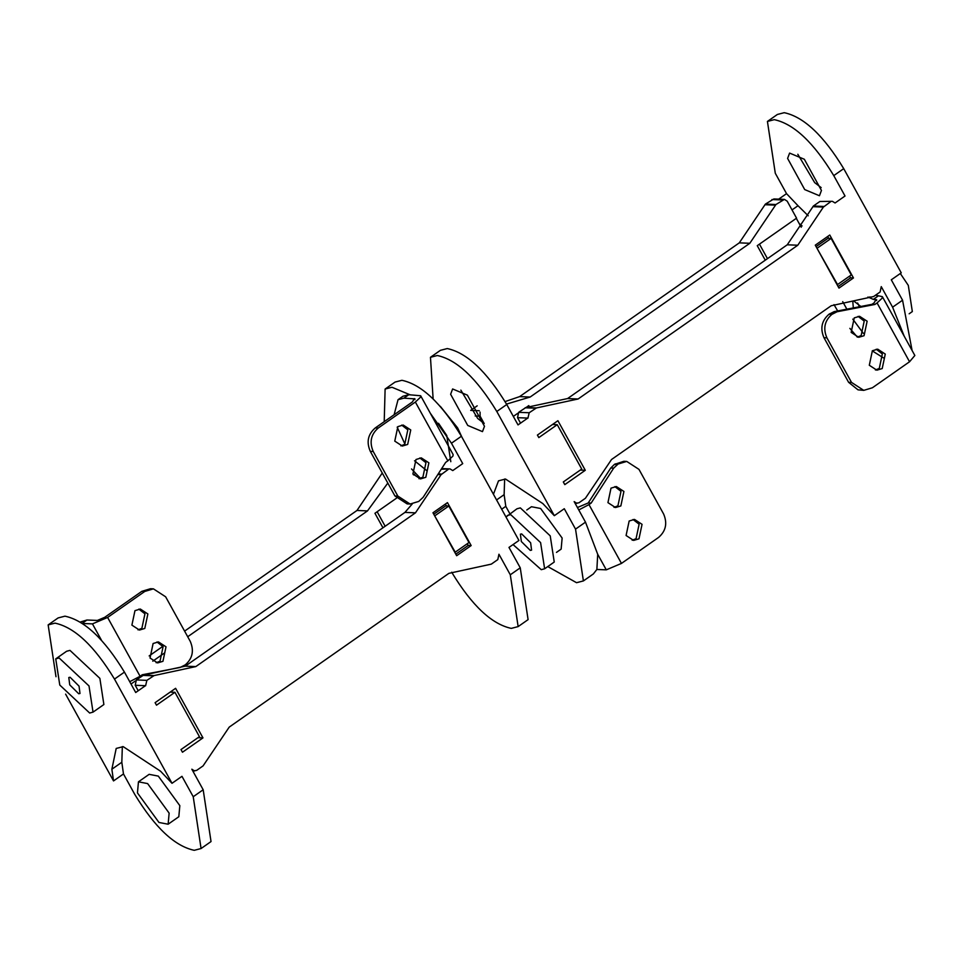 <?xml version="1.0" encoding="UTF-8"?>
<svg xmlns="http://www.w3.org/2000/svg" width="963" height="963" viewBox="0 0 963 963"><rect width="100%" height="100%" fill="white"/><g stroke="black" fill="none" stroke-linecap="round" stroke-linejoin="round"><path stroke-width="1.44" d="M875.548 295.184L882.373 296.664L882.144 298.169L877.076 302.936L909.554 361.763L914.85 355.491L882.373 296.664M909.554 361.763L872.394 387.776L863.751 390.364L857.997 389.834L848.596 382.299L823.979 337.712C820.007 328.455 821.668 320.631 828.962 314.263L834.163 311.627L871.984 304.332L874.151 302.815L876.017 299.493L876.595 300.54M876.715 299.782L873.321 299.385L867.952 297.013M842.709 301.648L846.862 309.171M852.797 319.138L863.39 333.391M853.314 307.931L852.785 301.359L853.832 301.082L860.85 306.475M857.6 303.008L859.441 306.752M857.263 337.122L861.139 335.581L864.208 321.1L858.105 316.37M875.403 369.985L879.279 368.444L882.349 353.963L876.246 349.232M882.204 368.564L885.274 354.083L877.714 349.16L872.37 350.773L869.3 365.254L876.86 370.177L882.204 368.564M864.064 335.702L867.133 321.209L859.574 316.297L854.229 317.898L851.16 332.391L858.719 337.303L864.064 335.702M871.984 304.332L874.91 304.452L877.076 302.936M834.163 311.627L837.088 311.747L874.91 304.452M863.751 390.364L851.521 382.407L826.904 337.832C822.932 328.564 824.593 320.751 831.876 314.371L837.088 311.747M536.415 407.951L578.125 398.983L567.592 398.55L525.882 407.53L536.415 407.951L529.193 412.754L527.965 417.942L518.022 424.912L506.755 404.508L496.8 411.478L554.327 515.687L564.282 508.717L575.537 529.12L585.492 522.151L597.71 554.303L606.293 569.843L621.46 563.415L588.983 504.6L578.763 509.957M577.427 507.525L588.224 502.963L610.771 467.994L614.43 464.419L623.819 461.301L626.732 461.421L638.975 469.378L663.591 513.953C667.564 523.222 665.902 531.034 658.608 537.414L621.46 563.415M606.293 569.843L596.867 569.47L593.34 573.96L583.397 580.93L575.537 529.12M597.71 554.303L596.867 569.47M614.045 507.369L617.921 505.828L620.991 491.347L614.888 486.616M632.185 540.231L636.062 538.69L639.131 524.209L633.028 519.478M629.152 521.019L626.082 535.5L633.642 540.412L638.987 538.811L642.056 524.329L634.497 519.406L629.152 521.019M611.011 488.145L607.942 502.638L615.501 507.549L620.846 505.948L623.916 491.455L616.356 486.544L611.011 488.145M588.983 504.6L591.15 503.083L588.224 502.963M591.15 503.083L613.696 468.114L610.771 467.994M613.696 468.114L618.102 464.022L626.732 461.421M575.104 503.336L578.907 502.818L585.408 498.268L611.529 459.507L831.189 305.752L873.634 296.52L880.122 291.982L881.253 286.625L892.605 307.185L902.56 300.215L891.293 279.812L901.248 272.854L843.72 168.645L833.765 175.615L845.033 196.007L835.077 202.976L832.381 201.315L819.874 201.484L813.386 206.022L787.253 244.795L797.785 245.228L823.389 207.081L830.407 201.905M833.765 175.615C813.675 142.5 793.849 123.854 774.288 119.653L767.427 121.434L777.382 114.465L784.243 112.683C803.804 116.884 823.63 135.542 843.72 168.645M797.821 154.261L814.662 182.609L821.174 187.616M792.019 209.922L798.014 205.733L786.542 193.647L778.682 199.148M767.427 121.434L775.287 173.244L786.542 193.647M808.222 215.796L798.014 205.733M787.602 158.413L789.6 153.093L804.346 159.268L821.451 190.445L819.453 195.754L804.707 189.579L787.602 158.413M801.228 227.244L799.194 223.56L802.083 225.956M902.56 300.215L912.093 350.496M837.678 310.941L834.006 304.621M883.649 357.995L872.237 350.869M857.359 337.11L849.86 328.359M904.233 336.256L892.605 307.185M816.082 246.624L827.987 238.282L831.129 238.415L851.292 274.924L837.533 284.554L816.853 248.021M831.129 238.415L817.37 248.045M767.463 258.65L759.446 244.133M799.194 223.56L796.232 218.204M893.82 284.398L902.487 300.095M900.321 273.504L908.302 285.385L912.334 311.567L909.156 313.794M556.482 552.389L561.14 549.127L562.139 538.052L540.628 508.488L531.456 506.731L526.797 509.993M585.492 522.151L574.153 501.603L576.933 503.408M585.287 470.281L564.787 484.63L563.307 481.957L581.736 469.053L557.24 424.683L538.811 437.587L537.414 435.059L557.914 420.711L585.287 470.281L580.268 470.076M496.8 411.478C476.709 378.375 456.883 359.717 437.322 355.516L430.461 357.297L433.121 398.766M493.441 494.284L498.509 480.838L505.503 479.032L542.867 503.601L554.327 515.687M450.624 394.276L452.622 388.968L467.38 395.143L484.485 426.308L482.487 431.629L467.741 425.441L450.624 394.276M430.461 357.297L440.416 350.327L447.277 348.558C466.838 352.747 486.664 371.405 506.755 404.508M460.856 390.135L477.684 418.484L484.208 423.491M496.571 499.953L504.131 494.657L504.648 479.02M501.687 509.222L505.792 506.345L504.131 494.657M547.791 566.569L576.536 582.699L583.397 580.93M505.792 506.345L509.872 513.748M552.497 424.502L557.24 424.683M526.075 407.53L528.771 405.604L529.746 407.361M505.984 516.987L516.962 508.789L520.333 507.886L550.222 535.861L554.243 562.043L544.625 568.784L541.254 569.675L513.038 544.577M507.345 515.518L510.703 514.627L540.592 542.59L544.625 568.784M521.681 533.923L520.393 534.164L521.332 541.519L530.288 550.391L531.576 550.138L530.637 542.795L521.681 533.923M853.471 277.958L829.769 235.02L815.276 245.168L838.978 288.106L853.471 277.958L850.546 277.838L838.111 286.541M827.711 236.465L828.734 238.318M849.595 276.116L850.546 277.838M525.882 407.53L518.66 412.32L517.528 417.677L520.55 423.142M787.253 244.795L567.592 398.55M578.125 398.983L797.785 245.228M832.369 201.315L819.874 201.484M517.661 413.38L513.327 416.413M784.412 199.377L773.879 198.944L765.416 204.084L739.295 242.857L749.816 243.278L775.949 204.517L784.412 199.377L787.204 201.183L796.57 218.156L757.255 245.673L765.26 260.191M477.191 405.832L470.702 410.382L479.309 410.732M739.295 242.857L519.635 396.612L530.156 397.033L749.816 243.278M505.094 401.583L519.635 396.612M530.156 397.033L506.526 404.087M484.112 423.431L480.092 416.16L480.068 412.14M408.794 394.722L403.882 398.164L398.044 399.681L402.967 396.238L408.794 394.722L420.662 395.757L420.434 397.262L415.366 402.04L447.843 460.856L452.911 456.089L453.14 454.584L420.662 395.757M447.843 460.856L445.676 462.372L423.13 497.341L418.736 501.434L410.094 504.034L407.168 503.914L394.926 495.957L370.322 451.382C366.253 442.089 367.914 434.277 375.293 427.921L412.441 401.92L414.307 398.586L414.884 399.633M415.005 398.887L403.882 398.164M398.044 399.681L394.108 414.752M397.177 427.151L404.966 444.16M414.523 460.759L427.042 470.859M419.013 478.719L422.889 477.191L425.959 462.697L419.856 457.967M400.873 445.857L404.749 444.328L407.818 429.835L401.715 425.104M407.674 444.437L410.744 429.955L403.184 425.032L397.851 426.645L394.77 441.126L402.329 446.05L407.674 444.437M425.815 477.299L428.884 462.818L421.325 457.894L415.992 459.507L412.91 473.989L420.47 478.912L425.815 477.299M410.094 504.034L397.851 496.077L373.235 451.503C369.262 442.234 370.924 434.409 378.218 428.041L415.366 402.04M129.728 681.684L140.092 676.279L107.615 617.452L92.448 623.88L101.332 639.962M80.459 621.978L86.935 620.016L97.359 620.437L104.69 617.331L141.85 591.33L150.493 588.73L153.418 588.85L165.648 596.807L190.265 641.382C194.237 650.651 192.576 658.463 185.293 664.843L180.081 667.467L142.259 674.762L140.092 676.279M86.935 620.016L82.024 623.458L92.448 623.88M156.138 662.725L160.014 661.196L163.084 646.703L156.981 641.972M137.998 629.862L141.874 628.333L144.944 613.84L138.841 609.11M134.964 610.65L131.895 625.131L139.454 630.055L144.799 628.442L147.869 613.961L140.309 609.037L134.964 610.65M153.105 643.513L150.035 658.006L157.595 662.917L162.94 661.316L166.009 646.823L158.45 641.912L153.105 643.513M107.615 617.452L144.775 591.438L153.418 588.85M192.793 770.942L196.596 770.424L203.085 765.886L229.218 727.113L448.878 573.358L491.323 564.125L497.811 559.587L498.942 554.231L510.294 574.791L520.249 567.821L508.982 547.417L518.937 540.46L461.409 436.251L451.454 443.221L462.721 463.612L452.766 470.582L450.07 468.921L441.259 469.234M410.057 394.782L391.977 387.258L385.116 389.04L395.071 382.07L401.932 380.301C421.493 384.49 441.319 403.148 461.409 436.251M438.514 423.287L446.772 435.517L450.804 461.698M413.476 474.891L415.691 473.339L411.538 468.945M451.454 443.221L430.329 413.271M385.116 389.04L384.213 421.674M420.53 478.37L415.691 473.339M520.249 567.821L528.097 619.63L518.142 626.6L510.294 574.791M518.142 626.6L511.281 628.382C491.72 624.18 471.894 605.522 451.803 572.419L451.695 572.227M433.759 514.23L445.676 505.888L448.818 506.02L468.981 542.53L455.222 552.172L434.542 515.626M448.818 506.02L435.059 515.65M385.152 526.255L377.135 511.738M440.32 406.338L457.63 427.909L461.939 437.226M168.128 824.22L178.817 816.732L179.828 805.658L158.305 776.106L149.145 774.336L138.455 781.824L137.456 792.91L158.967 822.462L168.128 824.22L169.139 813.133L147.616 783.581L138.455 781.824M154.104 675.569L195.802 666.589L185.281 666.155L143.571 675.135L154.104 675.569L146.87 680.36L145.654 685.548L135.699 692.517L124.444 672.114L114.489 679.084L172.016 783.292L181.971 776.322L193.226 796.726L203.181 789.756L191.83 769.208L194.622 771.014M202.964 737.887L182.464 752.235L180.996 749.563L199.425 736.659L174.929 692.289L156.5 705.193L155.103 702.665L175.603 688.316L202.964 737.887L197.957 737.682M114.489 679.084C94.398 645.98 74.572 627.322 55.011 623.133L48.15 624.903L55.998 676.712M65.616 694.13L113.526 780.921L111.864 769.232L116.198 748.444L123.192 746.638L160.544 771.207L172.016 783.292M55.746 658.873L66.603 651.265L69.974 650.374L99.863 678.349L103.884 704.531L93.038 712.126L89.667 713.029L59.778 685.054L55.746 658.873L59.116 657.97L89.005 685.945L93.038 712.126M48.15 624.903L58.105 617.933L64.966 616.164C84.527 620.365 104.353 639.011 124.444 672.114M111.864 769.232L121.82 762.263L122.337 746.626M113.526 780.921L123.481 773.951L121.82 762.263M123.481 773.951L134.736 794.355C154.838 827.458 174.664 846.116 194.225 850.317L201.074 848.535L193.226 796.726M203.181 789.756L211.029 841.566L201.074 848.535M170.186 692.12L174.929 692.289M143.764 675.135L145.004 674.232M70.082 677.266L68.794 677.507L69.733 684.862L78.701 693.733L79.989 693.492L79.05 686.138L70.082 677.266M471.16 545.564L447.458 502.626L432.965 512.773L456.667 555.711L471.16 545.564L468.235 545.443L455.8 554.146M445.4 504.07L446.423 505.924M467.284 543.722L468.235 545.443M143.571 675.135L136.349 679.926L135.217 685.283L138.227 690.748M412.248 503.95L404.942 512.4L415.462 512.834L441.078 474.687L448.084 469.511M404.942 512.4L185.281 666.155M195.802 666.589L415.462 512.834M135.338 680.997L131.016 684.019M147.435 674.967L146.833 673.883M396.431 498.232L374.944 513.279L382.949 527.796M382.263 473.014L356.984 510.462L367.505 510.896L387.812 483.077M152.792 661.184L164.444 653.022M187.701 636.748L367.505 510.896M356.984 510.462L184.595 631.126M162.867 646.329L149.157 655.935M878.232 295.942L873.321 299.385M869.914 296.893L868.879 297.615M829.697 313.733L832.622 313.854M828.962 314.263L831.876 314.371M823.979 337.712L826.904 337.832M848.596 382.299L851.521 382.407M617.355 464.539L614.43 464.419M618.102 464.022L615.176 463.901M529.193 412.754L518.66 412.32M535.681 408.204L525.148 407.782M812.856 206.66L823.389 207.081M823.907 206.455L813.386 206.022M517.528 417.677L527.989 418.098M764.899 204.722L775.432 205.143M775.949 204.517L765.416 204.084M782.438 199.967L771.917 199.546M475.192 415.956L480.092 416.16M397.851 496.077L394.926 495.957M373.235 451.503L370.322 451.382M378.218 428.041L375.293 427.921M141.85 591.33L144.775 591.438M146.87 680.36L136.349 679.926M153.37 675.809L142.837 675.388M437.816 474.554L441.078 474.687M441.596 474.061L438.237 473.928M135.217 685.283L145.678 685.704M441.68 468.584L449.986 468.921"/></g></svg>
